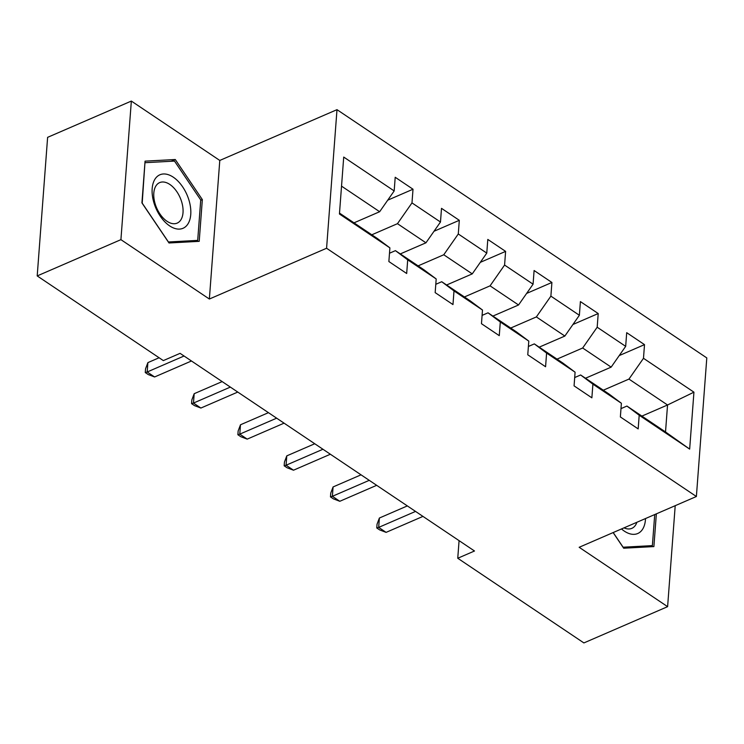 <?xml version="1.0" encoding="UTF-8"?>
<svg xmlns="http://www.w3.org/2000/svg" width="744" height="744" viewBox="0 0 744 744"><rect width="100%" height="100%" fill="white"/><g stroke="black" fill="none" stroke-linecap="round" stroke-linejoin="round"><path stroke-width="1.12" d="M131.344 101.072L120.919 239.652L209.362 299.032L219.787 160.444L131.344 101.072L47.616 137.342L37.2 275.922L163.336 360.598L180.085 353.344L474.495 550.997L457.755 558.251L583.891 642.928L667.61 606.658L675.208 505.678M219.787 160.444L336.995 109.666L706.8 357.92L696.384 496.508L326.579 248.254L336.995 109.666M339.506 213.1L377.627 238.694L389.893 247.873L388.87 261.544L406.68 273.494L407.703 259.823L436.198 278.954L435.166 292.625L452.975 304.575L453.998 290.904L482.493 310.034L481.47 323.705L499.271 335.656L500.303 321.985L528.798 341.115L527.766 354.786L545.575 366.746L546.598 353.075L575.093 372.195L574.07 385.866L591.871 397.826L592.903 384.155L621.389 403.276L620.366 416.947L638.175 428.907L639.198 415.236L689.66 449.106L693.938 392.172L667.545 404.987L628.959 379.087L603.31 390.2M389.893 247.873L339.441 214.002L343.719 157.068L394.181 190.938L395.204 177.267L413.013 189.227L387.717 200.183M693.938 392.172L643.486 358.301L644.509 344.63L626.699 332.68L625.676 346.351L597.181 327.221L598.213 313.55L580.404 301.599L579.371 315.27L550.886 296.14L551.909 282.469L534.099 270.518L533.076 284.189L504.581 265.059L505.613 251.388L487.804 239.429L486.771 253.1L458.285 233.979L459.308 220.308L441.508 208.348L440.476 222.019L411.981 202.898L413.013 189.227M436.198 278.954L423.922 269.774L395.436 250.644L389.493 253.22M371.814 234.788L397.463 223.684L425.949 242.804L400.309 253.918M395.436 250.644L407.703 259.823M411.981 202.898L397.463 223.684M440.476 222.019L425.949 242.804M482.493 310.034L470.227 300.855L441.731 281.725L435.789 284.301M418.109 265.868L443.759 254.764L472.254 273.885L446.605 284.998M441.731 281.725L453.998 290.904M458.285 233.979L443.759 254.764M486.771 253.1L472.254 273.885M528.798 341.115L516.522 331.936L488.036 312.815L482.093 315.382M464.414 296.958L490.064 285.845L518.549 304.975L492.909 316.079M488.036 312.815L500.303 321.985M504.581 265.059L490.064 285.845M533.076 284.189L518.549 304.975M575.093 372.195L562.827 363.016L534.332 343.895L528.389 346.462M510.709 328.039L536.359 316.925L564.854 336.056L539.205 347.16M534.332 343.895L546.598 353.075M550.886 296.14L536.359 316.925M579.371 315.27L564.854 336.056M621.389 403.276L609.122 394.097L580.636 374.976L574.694 377.552M557.014 359.12L582.664 348.006L611.149 367.136L585.5 378.24M580.636 374.976L592.903 384.155M597.181 327.221L582.664 348.006M625.676 346.351L611.149 367.136M689.66 449.106L665.517 431.957L626.932 406.057L620.989 408.633M641.895 416.101L667.545 404.987L665.517 431.957M626.932 406.057L639.198 415.236M643.486 358.301L628.959 379.087M120.919 239.652L37.2 275.922M209.362 299.032L326.579 248.254M696.384 496.508L579.167 547.286L667.61 606.658M459.076 540.646L457.755 558.251M354.005 222.837L379.654 211.724L341.533 186.14M394.181 190.938L379.654 211.724M644.509 344.63L619.222 355.586M598.213 313.55L572.917 324.505M551.909 282.469L526.622 293.424M505.613 251.388L480.317 262.344M459.308 220.308L434.022 231.263M613.121 532.574L623.686 548.216L653.892 546.58L656.357 513.844M141.927 202.889L169 242.981L199.206 241.344L202.34 199.606L175.277 159.514L145.061 161.15L141.927 202.889M171.194 161.281L175.277 159.514M200.703 200.313L202.34 199.606M407.34 505.911L379.384 518.029L378.677 527.394L415.543 511.416M386.099 532.369L379.728 529.951L376.762 527.961L378.677 527.394L386.099 532.369L422.964 516.401M376.762 527.961L377.041 524.213L379.384 518.029M621.5 528.947A29.146 16.926 66.6 0 0 641.942 530.165A29.146 16.926 66.6 0 0 645.504 518.54M624.039 527.849A22.069 12.815 66.6 0 0 631.87 528.342A22.069 12.815 66.6 0 0 635.051 525.803A22.069 12.815 66.6 0 0 636.864 522.288M654.72 514.56L652.376 545.622L623.109 547.212L613.205 532.537M649.642 546.812L652.376 545.622M169.632 225.878A29.146 16.926 66.6 0 0 190.752 214.486A29.146 16.926 66.6 0 0 173.296 177.193A29.146 16.926 66.6 0 0 152.176 188.585A29.146 16.926 66.6 0 0 169.632 225.878M167.028 221.293A22.069 12.815 66.6 0 0 177.184 223.107A22.069 12.815 66.6 0 0 182.54 205.381A22.069 12.815 66.6 0 0 169.799 184.428A22.069 12.815 66.6 0 0 159.644 182.615A22.069 12.815 66.6 0 0 154.287 200.331A22.069 12.815 66.6 0 0 167.028 221.293M145.238 162.685L174.505 161.095L200.731 199.95L197.699 240.386L168.423 241.977L142.197 203.121L144.941 162.815M194.956 241.568L197.699 240.386M361.045 474.83L333.079 486.948L332.382 496.304L369.247 480.336M339.803 501.289L333.433 498.871L330.466 496.88L332.382 496.304L339.803 501.289L376.669 485.321M330.466 496.88L330.745 493.133L333.079 486.948M314.749 443.75L286.784 455.867L286.077 465.223L322.942 449.255M293.499 470.208L287.128 467.79L284.162 465.8L286.077 465.223L293.499 470.208L330.364 454.24M284.162 465.8L284.45 462.052L286.784 455.867M268.445 412.669L240.489 424.778L239.782 434.143L276.647 418.175M247.203 439.127L240.833 436.709L237.866 434.719L239.782 434.143L247.203 439.127L284.069 423.159M237.866 434.719L238.145 430.971L240.489 424.778M222.149 381.588L194.184 393.697L193.477 403.062L230.342 387.094M200.899 408.047L194.528 405.629L191.561 403.639L193.477 403.062L200.899 408.047L237.764 392.069M191.561 403.639L191.85 399.891L194.184 393.697M159.104 357.762L147.889 362.616L147.182 371.981L184.047 356.013M154.603 376.966L148.233 374.548L145.266 372.549L147.182 371.981L154.603 376.966L191.468 360.989M145.266 372.549L145.545 368.81L147.889 362.616"/></g></svg>

